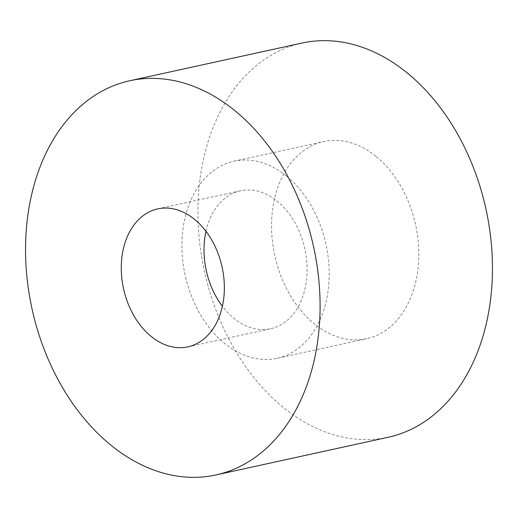 <?xml version="1.0" encoding="UTF-8"?>
<svg xmlns="http://www.w3.org/2000/svg" width="518" height="518" viewBox="0 0 518 518"><rect width="100%" height="100%" fill="white"/><g stroke="black" fill="none" stroke-linecap="round" stroke-linejoin="round"><path stroke-width="0.39" stroke-dasharray="2.59 1.94" d="M376.385 156.689A100.88 72.073 77.7 0 1 418.641 261.15A100.88 72.073 77.7 0 1 366.757 338.681A100.88 72.073 77.7 0 1 313.986 323.588A100.88 72.073 77.7 0 1 271.73 219.12A100.88 72.073 77.7 0 1 323.62 141.589A100.88 72.073 77.7 0 1 376.385 156.689M286.752 176.308A100.88 72.073 77.7 0 1 329.008 280.769A100.88 72.073 77.7 0 1 277.124 358.301A100.88 72.073 77.7 0 1 224.352 343.207A100.88 72.073 77.7 0 1 182.096 238.74A100.88 72.073 77.7 0 1 233.987 161.208A100.88 72.073 77.7 0 1 286.752 176.308M388.325 437.231A201.755 144.153 77.7 0 1 282.783 407.038A201.755 144.153 77.7 0 1 198.271 198.109A201.755 144.153 77.7 0 1 302.052 43.046M205.976 231.313A70.616 50.453 77.7 0 1 240.456 190.773A70.616 50.453 77.7 0 1 277.395 201.34A70.616 50.453 77.7 0 1 306.973 274.462A70.616 50.453 77.7 0 1 270.649 328.736A70.616 50.453 77.7 0 1 233.715 318.169A70.616 50.453 77.7 0 1 222.39 306.306M277.124 358.301L366.757 338.681M187.911 346.846L270.649 328.736M157.718 208.883L240.456 190.773M233.987 161.208L323.62 141.589"/><path stroke-width="0.78" d="M110.412 444.761A201.755 144.153 77.7 0 1 25.9 235.832A201.755 144.153 77.7 0 1 129.675 80.769A201.755 144.153 77.7 0 1 235.217 110.962A201.755 144.153 77.7 0 1 319.729 319.891A201.755 144.153 77.7 0 1 215.948 474.954A201.755 144.153 77.7 0 1 110.412 444.761M129.675 80.769L302.052 43.046A201.755 144.153 77.7 0 1 407.588 73.239A201.755 144.153 77.7 0 1 492.1 282.168A201.755 144.153 77.7 0 1 388.325 437.231L215.948 474.954M194.651 219.451A70.616 50.453 77.7 0 1 224.236 292.573A70.616 50.453 77.7 0 1 187.911 346.846A70.616 50.453 77.7 0 1 150.971 336.279A70.616 50.453 77.7 0 1 121.393 263.15A70.616 50.453 77.7 0 1 157.718 208.883A70.616 50.453 77.7 0 1 194.651 219.451M222.39 306.306A70.616 50.453 77.7 0 1 205.976 231.313"/></g></svg>
